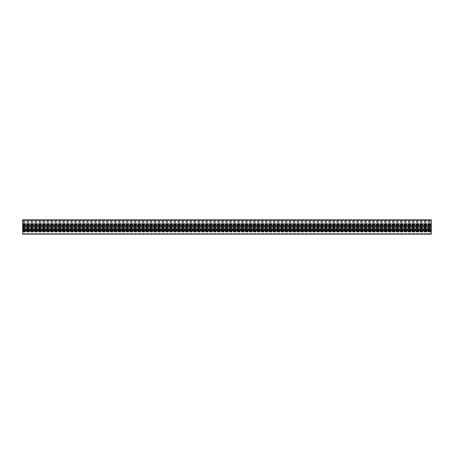 <?xml version="1.0" encoding="UTF-8"?>
<svg xmlns="http://www.w3.org/2000/svg" width="454" height="454" viewBox="0 0 454 454"><rect width="100%" height="100%" fill="white"/><g stroke="black" fill="none" stroke-linecap="round" stroke-linejoin="round"><path stroke-width="0.34" stroke-dasharray="2.27 1.7" d="M431.3 219.844L431.3 233.98L22.7 233.98L22.7 232.108L431.3 232.108M22.7 228.464L22.7 226.188L431.3 226.45L22.7 226.45L22.7 229.293L22.7 228.464L431.3 228.464M431.3 230.592L431.3 230.064L431.3 230.592L22.7 230.592L22.7 230.064L22.7 230.592M22.7 232.108L22.7 227.102L431.3 227.102L22.7 227.102L22.7 227.851L22.7 224.089L431.3 224.089L22.7 224.089L22.7 224.838L431.3 224.838L22.7 224.838L22.7 220.525L431.3 220.525M431.3 227.851L22.7 227.851M431.3 225.263L431.3 226.96L431.3 225.263M431.3 220.258L431.3 224.639L431.3 220.258L22.7 220.258L22.7 224.639L22.7 220.258L431.3 220.258M431.3 223.544L22.7 223.544L431.3 223.544M431.3 224.338L431.3 227.794L431.3 224.338L22.7 224.338L22.7 221.921L22.7 227.914L22.7 224.338M431.3 227.794L22.7 227.794L431.3 227.794M431.3 228.396L431.3 231.71L431.3 228.396L22.7 228.396L431.3 228.396M431.3 233.674L431.3 231.699L431.3 233.748L22.7 233.748L22.7 231.699L22.7 233.668L431.3 233.674M22.7 227.931L431.3 227.931M22.7 219.844L22.7 220.525M22.7 224.089L431.3 224.089M22.7 231.324L431.3 231.324M22.7 231.71L431.3 231.71L22.7 231.699M22.7 231.432L431.3 231.432L22.7 231.432M22.7 228.668L431.3 228.668M22.7 226.064L431.3 226.064M22.7 225.734L431.3 225.734M22.7 225.485L431.3 225.485M22.7 224.804L431.3 224.804M22.7 224.594L431.3 224.594M22.7 224.395L431.3 224.395M22.7 223.135L431.3 223.135M22.7 220.667L431.3 220.667M22.7 229.111L431.3 229.111M22.7 227.539L431.3 227.539M22.7 222.171L431.3 222.171M22.7 221.478L431.3 221.478M22.7 224.429L431.3 224.429L22.7 224.429M22.7 224.18L431.3 224.18M22.7 222.017L431.3 222.017M22.7 226.047L431.3 226.047M22.7 225.462L431.3 225.462M22.7 221.955L431.3 221.955M22.7 227.426L431.3 227.426M22.7 227.341L431.3 227.341M22.7 229.497L431.3 229.497M22.7 227.959L431.3 227.959M22.7 224.985L431.3 224.985L22.7 224.974M22.7 226.949L431.3 226.949M22.7 233.748L431.3 233.748M22.7 227.914L431.3 227.914M22.7 225.644L431.3 225.644M22.7 225.763L431.3 225.763M22.7 224.639L431.3 224.639M22.7 226.188L431.3 226.188M22.7 224.435L431.3 224.435M431.3 226.96L22.7 226.96M22.7 221.921L431.3 221.921M22.7 227.295L431.3 227.295"/><path stroke-width="0.68" d="M431.3 230.064L22.7 230.064L22.7 219.844L431.3 219.844L431.3 233.98M22.7 233.98L431.3 233.952M22.7 230.064L22.7 230.893L431.3 230.893M22.7 230.893L22.7 233.952M22.7 229.293L431.3 229.293M22.7 219.844L431.3 219.844M22.7 226.24L431.3 226.24M22.7 225.263L431.3 225.263M22.7 234.156L431.3 234.156"/></g></svg>
